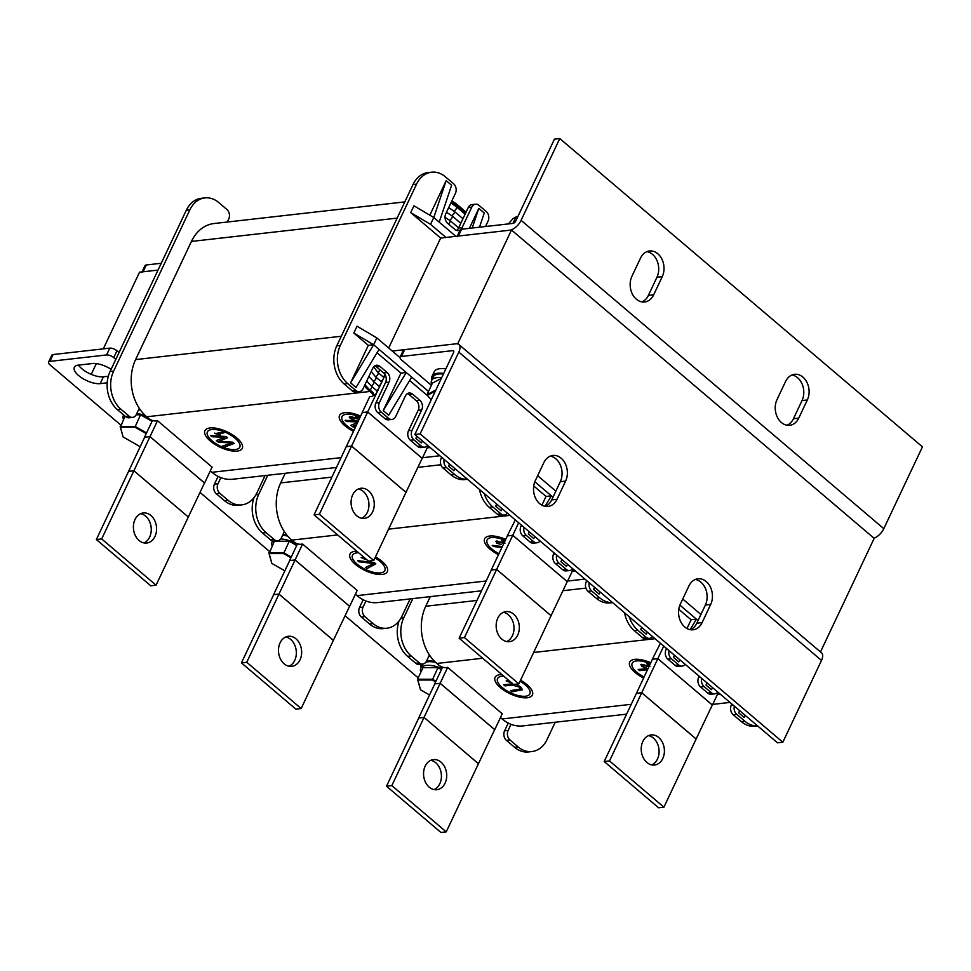 <?xml version="1.0" encoding="UTF-8"?>
<svg xmlns="http://www.w3.org/2000/svg" width="971" height="971" viewBox="0 0 971 971"><rect width="100%" height="100%" fill="white"/><g stroke="black" fill="none" stroke-linecap="round" stroke-linejoin="round"><path stroke-width="1.46" d="M458.725 344.414L457.79 343.613L392.26 351.053M820.483 651.942L874.179 538.347L511.499 230.018L440.652 238.053L388.679 347.994M141.742 272.523A5.51 2.245 25.3 0 1 143.089 271.783L158.018 270.096L139.545 272.183L103.302 348.868M457.79 343.613L511.499 230.018M91.238 374.381L96.335 363.591M626.586 714.146L522.871 725.907A41.292 31.473 -96.5 0 1 502.116 718.953L500.466 717.557M478.424 763.752L494.652 729.658L440.154 683.329L434.656 683.912L440.154 683.281L494.737 729.694L502.25 713.782L447.667 667.38L445.725 667.599A5.51 2.245 -154.7 0 1 438.552 664.917L436.829 663.46A41.292 31.473 -96.5 0 1 425.735 606.256L430.287 596.619M660.401 643.263L652.342 659.224L657.828 658.605L712.301 705.019M506.437 740.375A6.882 5.243 -96.5 0 1 504.58 730.835L508.124 730.435A6.882 5.243 83.5 0 0 509.969 739.975L506.437 740.375L514.594 747.306L518.138 746.905A27.528 20.986 83.5 0 0 531.974 751.542A27.528 20.986 83.5 0 0 547.013 739.611L555.218 722.242M504.58 730.835L508.246 723.079M422.761 664.043L419.217 664.443A6.882 5.243 -96.5 0 1 415.758 663.29L419.302 662.89A6.882 5.243 83.5 0 0 422.761 664.043A6.882 5.243 83.5 0 0 426.524 661.057L429.413 654.952M412.833 598.597L403.742 617.811A27.528 20.986 83.5 0 0 411.146 655.947L407.602 656.347L415.758 663.29M407.602 656.347A27.528 20.986 -96.5 0 1 399.081 620.942M531.974 751.542L528.43 751.942A27.528 20.986 -96.5 0 1 514.594 747.306M411.146 655.947L419.302 662.89M508.124 730.435L511.013 724.317M509.969 739.975L518.138 746.905M629.208 616.743A27.528 20.986 83.5 0 0 637.85 630.252L634.306 630.652A27.528 20.986 -96.5 0 1 624.584 612.81M646.018 637.182A6.882 5.243 83.5 0 0 649.478 638.348L645.933 638.748A6.882 5.243 -96.5 0 1 642.474 637.583L646.018 637.182L637.85 630.252M649.478 638.348A6.882 5.243 83.5 0 0 652.5 636.551M669.055 650.619A6.882 5.243 83.5 0 0 671.398 658.763L667.854 659.163A6.882 5.243 -96.5 0 1 666.009 649.635L667.672 649.441M678.656 664.929A6.882 5.243 83.5 0 0 682.115 666.094L678.571 666.494A6.882 5.243 -96.5 0 1 675.112 665.329L678.656 664.929L671.398 658.763M682.115 666.094A6.882 5.243 83.5 0 0 685.15 664.298M701.705 678.377A6.882 5.243 83.5 0 0 704.048 686.521L700.504 686.922A6.882 5.243 -96.5 0 1 698.647 677.382L700.322 677.2M711.294 692.687A6.882 5.243 83.5 0 0 714.753 693.84L711.209 694.241A6.882 5.243 -96.5 0 1 707.75 693.088L711.294 692.687L704.048 686.521M714.753 693.84A6.882 5.243 83.5 0 0 717.787 692.044M734.343 706.123A6.882 5.243 83.5 0 0 736.686 714.268L733.141 714.668A6.882 5.243 -96.5 0 1 731.297 705.14L732.959 704.946M757.671 725.956L755.147 726.235A27.528 20.986 -96.5 0 1 741.298 721.611L744.842 721.21L736.686 714.268M744.842 721.21A27.528 20.986 83.5 0 0 757.635 725.92M739.671 710.651L738.664 712.763L744.102 717.387L745.291 715.433M707.022 682.892L706.026 685.016L711.464 689.641L712.653 687.674M674.384 655.146L673.376 657.27L678.826 661.894L680.003 659.928M678.79 609.315L691.097 619.777L686.97 628.528M641.746 627.4L640.739 629.511L646.176 634.136L647.366 632.182M707.75 693.088L700.504 686.922M675.112 665.329L667.854 659.163M642.474 637.583L634.306 630.652M741.298 721.611L733.141 714.668M731.831 703.987L731.297 705.14M699.193 676.241L698.647 677.382M666.555 648.494L666.009 649.635M640.739 629.511L641.928 627.557M679.894 605.127L696.413 619.17L691.097 619.777M673.376 657.27L674.566 655.304M690.078 629.657L696.413 619.17L698.04 620.554M706.026 685.016L707.204 683.05M738.664 712.763L739.853 710.808M430.821 760.317A15.135 11.543 -96.5 0 1 439.802 783.743A15.135 11.543 -96.5 0 1 434.134 789.593M425.164 766.18A15.135 11.543 -96.5 0 1 433.43 759.613A15.135 11.543 -96.5 0 1 444.754 767.017A15.135 11.543 -96.5 0 1 445.106 783.136A15.135 11.543 -96.5 0 1 436.841 789.702A15.135 11.543 -96.5 0 1 425.516 782.298A15.135 11.543 -96.5 0 1 425.164 766.18M440.154 683.281L447.667 667.38M434.656 683.912L442.594 667.138M478.533 763.74L424.048 717.411L418.647 718.018L434.753 683.936M424.048 717.411L440.154 683.329M418.647 718.018L424.048 717.448L478.448 763.704L446.223 831.856L391.823 785.612L424.048 717.448M446.223 831.856L440.919 832.463L386.507 786.219L391.823 785.612M386.507 786.219L418.732 718.055M648.494 735.642A15.135 11.543 -96.5 0 1 657.476 759.055A15.135 11.543 -96.5 0 1 651.82 764.917M642.838 741.492A15.135 11.543 -96.5 0 1 651.104 734.926A15.135 11.543 -96.5 0 1 662.428 742.342A15.135 11.543 -96.5 0 1 662.792 758.46A15.135 11.543 -96.5 0 1 654.515 765.027A15.135 11.543 -96.5 0 1 643.19 757.611A15.135 11.543 -96.5 0 1 642.838 741.492M696.098 739.065L712.326 704.97L657.828 658.654L652.427 659.26L636.393 693.403M712.411 705.007L718.322 692.505M657.828 658.605L663.739 646.103M696.219 739.052L641.722 692.724L636.321 693.343M663.909 807.18L609.509 760.936L604.193 761.531L658.593 807.787L663.909 807.18L696.122 739.016L641.722 692.772L657.828 658.654M609.509 760.936L641.722 692.772L636.406 693.379L604.193 761.531M481.519 590.817L377.804 602.578A41.292 31.473 -96.5 0 1 357.037 595.624L355.398 594.228M333.356 640.411L349.572 606.317L295.075 560L289.589 560.57L295.075 559.951L349.657 606.353L357.182 590.453L302.6 544.051L300.646 544.27A5.51 2.245 -154.7 0 1 293.473 541.587L291.761 540.119A41.292 31.473 -96.5 0 1 280.668 482.915L285.219 473.29M515.334 519.934L507.263 535.895L512.761 535.276L567.234 581.69M361.358 617.034A6.882 5.243 -96.5 0 1 359.513 607.506L363.057 607.106A6.882 5.243 83.5 0 0 364.902 616.634L361.358 617.034L369.514 623.977L373.058 623.576A27.528 20.986 83.5 0 0 386.907 628.213A27.528 20.986 83.5 0 0 401.933 616.269L410.138 598.913M359.513 607.506L363.178 599.75M277.694 540.713L274.15 541.114A6.882 5.243 -96.5 0 1 270.691 539.961L274.235 539.56A6.882 5.243 83.5 0 0 277.694 540.713A6.882 5.243 83.5 0 0 281.444 537.728L284.333 531.61M267.753 475.268L258.674 494.482A27.528 20.986 83.5 0 0 266.066 532.618L262.522 533.018L270.691 539.961M262.522 533.018A27.528 20.986 -96.5 0 1 254.014 497.613M386.907 628.213L383.363 628.613A27.528 20.986 -96.5 0 1 369.514 623.977M266.066 532.618L274.235 539.56M363.057 607.106L365.946 600.988M364.902 616.634L373.058 623.576M484.141 493.414A27.528 20.986 83.5 0 0 492.783 506.911L489.238 507.311A27.528 20.986 -96.5 0 1 479.504 489.469M500.939 513.853A6.882 5.243 83.5 0 0 504.398 515.006L500.854 515.407A6.882 5.243 -96.5 0 1 497.395 514.254L500.939 513.853L492.783 506.911M504.398 515.006A6.882 5.243 83.5 0 0 507.432 513.21M523.988 527.289A6.882 5.243 83.5 0 0 526.331 535.434L522.786 535.834A6.882 5.243 -96.5 0 1 520.942 526.306L522.604 526.112M533.577 541.6A6.882 5.243 83.5 0 0 537.036 542.765L533.504 543.165A6.882 5.243 -96.5 0 1 530.032 542L533.577 541.6L526.331 535.434M537.036 542.765A6.882 5.243 83.5 0 0 540.07 540.968M556.626 555.036A6.882 5.243 83.5 0 0 558.968 563.18L555.424 563.581A6.882 5.243 -96.5 0 1 553.579 554.053L555.242 553.858M566.227 569.346A6.882 5.243 83.5 0 0 569.686 570.511L566.142 570.912A6.882 5.243 -96.5 0 1 562.682 569.746L566.227 569.346L558.968 563.18M569.686 570.511A6.882 5.243 83.5 0 0 572.708 568.715M589.276 582.794A6.882 5.243 83.5 0 0 591.606 590.938L588.062 591.339A6.882 5.243 -96.5 0 1 586.217 581.799L587.88 581.617M612.592 602.627L610.067 602.906A27.528 20.986 -96.5 0 1 596.23 598.27L599.775 597.869L591.606 590.938M599.775 597.869A27.528 20.986 83.5 0 0 612.555 602.59M594.592 587.309L593.597 589.433L599.034 594.058L600.212 592.092M561.954 559.563L560.947 561.687L566.384 566.311L567.574 564.345M529.304 531.817L528.309 533.929L533.747 538.553L534.936 536.599M533.71 485.973L546.03 496.448L541.891 505.187M496.667 504.058L495.671 506.182L501.109 510.807L502.298 508.84M562.682 569.746L555.424 563.581M530.032 542L522.786 535.834M497.395 514.254L489.238 507.311M596.23 598.27L588.062 591.339M586.763 580.658L586.217 581.799M554.113 552.912L553.579 554.053M521.476 525.153L520.942 526.306M495.671 506.182L496.849 504.216M534.827 481.798L551.346 495.841L546.03 496.448M528.309 533.929L529.498 531.974M544.998 506.328L551.346 495.841L552.972 497.225M560.947 561.687L562.136 559.721M593.597 589.433L594.774 587.467M285.741 636.988A15.135 11.543 -96.5 0 1 294.723 660.401A15.135 11.543 -96.5 0 1 289.067 666.264M280.085 642.838A15.135 11.543 -96.5 0 1 288.363 636.272A15.135 11.543 -96.5 0 1 299.687 643.688A15.135 11.543 -96.5 0 1 300.039 659.807A15.135 11.543 -96.5 0 1 291.773 666.373A15.135 11.543 -96.5 0 1 280.449 658.957A15.135 11.543 -96.5 0 1 280.085 642.838M295.075 559.951L302.6 544.051M289.589 560.57L297.514 543.809M333.466 640.399L278.968 594.07L273.567 594.689L289.674 560.607M278.968 594.07L295.075 560M273.567 594.689L278.968 594.118L333.369 640.362L301.156 708.527L246.755 662.283L278.968 594.118M301.156 708.527L295.839 709.133L241.439 662.877L246.755 662.283M241.439 662.877L273.652 594.725M503.427 612.313A15.135 11.543 -96.5 0 1 512.397 635.726A15.135 11.543 -96.5 0 1 506.741 641.576M497.771 618.163A15.135 11.543 -96.5 0 1 506.037 611.596A15.135 11.543 -96.5 0 1 517.361 619A15.135 11.543 -96.5 0 1 517.713 635.119A15.135 11.543 -96.5 0 1 509.447 641.685A15.135 11.543 -96.5 0 1 498.123 634.281A15.135 11.543 -96.5 0 1 497.771 618.163M551.03 615.735L567.246 581.641L512.761 535.312L507.263 535.895M567.343 581.678L573.254 569.176M512.761 535.276L518.672 522.762M551.14 615.723L496.642 569.394L491.241 570.001L507.36 535.931M496.642 569.394L512.761 535.312M496.642 569.443L491.338 570.038L459.113 638.202L464.429 637.595L496.642 569.443L551.055 615.687L518.83 683.851L464.429 637.595M518.83 683.851L513.513 684.446L459.113 638.202M369.927 389.954A2.755 1.384 -49.6 0 0 371.468 386.179L376.821 390.73A2.755 1.384 130.4 0 1 376.493 393.182A2.755 1.384 130.4 0 1 373.969 395.1A2.755 1.384 130.4 0 1 373.35 394.991M371.14 385.9A2.755 1.384 -49.6 0 0 373.447 383.848A2.755 1.384 -49.6 0 0 373.629 381.615L378.981 386.167A2.755 1.384 130.4 0 1 378.787 388.4A2.755 1.384 130.4 0 1 376.493 390.451M373.301 381.336A2.755 1.384 -49.6 0 0 375.607 379.273A2.755 1.384 -49.6 0 0 375.789 377.051L381.142 381.591A2.755 1.384 130.4 0 1 380.948 383.824A2.755 1.384 130.4 0 1 378.654 385.888M375.461 376.76A2.755 1.384 -49.6 0 0 377.768 374.709A2.755 1.384 -49.6 0 0 377.95 372.488L383.302 377.027A2.755 1.384 130.4 0 1 383.108 379.26A2.755 1.384 130.4 0 1 380.814 381.312M362.268 412.626L367.681 411.935L385.196 374.879A2.755 1.384 130.4 0 1 382.962 376.748M336.439 467.488L232.724 479.237A41.292 31.473 -96.5 0 1 211.969 472.294L210.319 470.886M144.594 437.302L150.007 436.622L204.59 483.024L212.103 467.124L157.52 420.71L155.578 420.941A5.51 2.245 -154.7 0 1 148.405 418.258L146.682 416.79A41.292 31.473 -96.5 0 1 135.588 359.586L191.433 241.439A41.292 31.473 -96.5 0 1 213.984 223.536L404.81 201.895M362.195 412.566L369.708 396.654L371.662 396.435A5.51 2.245 -154.7 0 0 373.01 395.707A5.51 2.245 -154.7 0 0 371.577 392.952L369.854 391.483L146.682 416.79M364.999 384.65A39.92 30.417 83.5 0 0 370.388 390.354L372.111 391.811A5.51 2.245 25.3 0 1 373.544 394.566L373.01 395.707M465.534 213.256L457.377 206.325A39.92 30.417 83.5 0 0 451.224 202.223M451.782 201.058A41.292 31.473 83.5 0 1 457.911 205.184L466.08 212.127M364.453 385.803A41.292 31.473 83.5 0 0 369.854 391.483M216.278 493.705A6.882 5.243 -96.5 0 1 214.433 484.177L217.977 483.776A6.882 5.243 83.5 0 0 219.822 493.304L216.278 493.705L224.447 500.648L227.991 500.247A27.528 20.986 83.5 0 0 241.828 504.871A27.528 20.986 83.5 0 0 256.866 492.94L265.071 475.572M214.433 484.177L218.099 476.421M132.614 417.384L129.07 417.785A6.882 5.243 -96.5 0 1 125.611 416.62L129.155 416.219A6.882 5.243 83.5 0 0 132.614 417.384A6.882 5.243 83.5 0 0 136.377 414.399L139.266 408.281M227.311 222.019L228.731 219.009A6.882 5.243 83.5 0 0 226.886 209.469L218.73 202.538A27.528 20.986 83.5 0 0 204.881 197.902A27.528 20.986 83.5 0 0 189.855 209.833L113.595 371.153A27.528 20.986 83.5 0 0 120.999 409.289L117.455 409.689L125.611 416.62M117.455 409.689A27.528 20.986 -96.5 0 1 110.063 371.553L113.595 371.153M189.855 209.833L186.311 210.234L110.063 371.553M186.311 210.234A27.528 20.986 -96.5 0 1 201.337 198.302L204.881 197.902M241.828 504.871L238.283 505.284A27.528 20.986 -96.5 0 1 224.447 500.648M120.999 409.289L129.155 416.219M217.977 483.776L220.866 477.659M219.822 493.304L227.991 500.247M485.5 226.51L488.085 221.048A6.882 5.243 83.5 0 0 486.24 211.52L478.982 205.354A6.882 5.243 83.5 0 0 475.523 204.189A6.882 5.243 83.5 0 0 471.76 207.175L462.099 227.627A6.882 5.243 -96.5 0 1 460.812 229.423M460.29 229.86A6.882 5.243 -96.5 0 1 458.336 230.613A6.882 5.243 -96.5 0 1 454.877 229.447L447.631 223.281A6.882 5.243 -96.5 0 1 445.774 213.754L455.448 193.302A6.882 5.243 83.5 0 0 453.591 183.762L445.434 176.831A27.528 20.986 83.5 0 0 431.597 172.195A27.528 20.986 83.5 0 0 416.559 184.138L413.015 184.539A27.528 20.986 -96.5 0 1 428.053 172.595L431.597 172.195M352.327 390.925L355.859 390.512A6.882 5.243 83.5 0 0 359.331 391.677L355.787 392.078A6.882 5.243 -96.5 0 1 352.327 390.925L344.159 383.982A27.528 20.986 -96.5 0 1 336.767 345.846L340.311 345.445L416.559 184.138M340.311 345.445A27.528 20.986 83.5 0 0 347.703 383.581L344.159 383.982M355.859 390.512L347.703 383.581M359.331 391.677A6.882 5.243 83.5 0 0 363.081 388.691L372.755 368.24A6.882 5.243 -96.5 0 1 376.505 365.254A6.882 5.243 -96.5 0 1 379.964 366.419L387.223 372.585A6.882 5.243 -96.5 0 1 389.068 382.113L379.406 402.564A6.882 5.243 83.5 0 0 381.251 412.105L377.707 412.505A6.882 5.243 -96.5 0 1 375.862 402.965L379.406 402.564M388.509 418.27A6.882 5.243 83.5 0 0 391.968 419.423L388.424 419.824A6.882 5.243 -96.5 0 1 384.965 418.671L388.509 418.27L381.251 412.105M391.968 419.423A6.882 5.243 83.5 0 0 395.731 416.438L405.393 395.998A6.882 5.243 -96.5 0 1 409.155 393.012A6.882 5.243 -96.5 0 1 412.614 394.165L419.86 400.331A6.882 5.243 -96.5 0 1 421.717 409.871L412.044 430.311A6.882 5.243 83.5 0 0 413.889 439.851L410.357 440.251A6.882 5.243 -96.5 0 1 408.5 430.723L412.044 430.311M421.147 446.017A6.882 5.243 83.5 0 0 424.606 447.17L421.062 447.582A6.882 5.243 -96.5 0 1 417.603 446.417L421.147 446.017L413.889 439.851M424.606 447.17A6.882 5.243 83.5 0 0 427.641 445.386M444.196 459.453A6.882 5.243 83.5 0 0 446.539 467.597L442.994 467.998A6.882 5.243 -96.5 0 1 441.15 458.47L442.812 458.276M467.524 479.286L465 479.577A27.528 20.986 -96.5 0 1 451.151 474.94L454.695 474.54L446.539 467.597M454.695 474.54A27.528 20.986 83.5 0 0 467.488 479.261M449.524 463.98L448.517 466.104L453.955 470.729L455.144 468.762M416.875 436.234L415.879 438.346L421.317 442.97L422.506 441.016M409.665 380.511L428.09 396.18M377.027 352.764L400.95 373.107L383.229 410.599L388.679 415.224L411.704 377.136L428.502 391.422M399.991 357.619L376.845 337.944L357.025 326.207L353.808 333.029L368.312 345.36L350.592 382.853L356.029 387.478L379.066 349.39L406.266 372.512L400.95 373.107M455.872 236.329L433.77 217.528L413.949 205.803L410.721 212.613L440.652 238.053M439.208 222.153L451.612 185.267L446.175 180.642L429.837 215.198M479.492 227.202L484.262 213.013L478.812 208.389L469.381 228.343M417.603 446.417L410.357 440.251M384.965 418.671L377.707 412.505M451.151 474.94L442.994 467.998M441.684 457.317L441.15 458.47M421.717 409.871L418.173 410.272L408.5 430.723M418.173 410.272A6.882 5.243 83.5 0 0 416.316 400.732L419.86 400.331M412.614 394.165L409.07 394.566L416.316 400.732M409.07 394.566A6.882 5.243 83.5 0 0 407.419 393.619M389.068 382.113L385.523 382.525L375.862 402.965M385.523 382.525A6.882 5.243 83.5 0 0 383.679 372.985L387.223 372.585M379.964 366.419L376.42 366.82L383.679 372.985M376.42 366.82A6.882 5.243 83.5 0 0 374.782 365.873M336.767 345.846L413.015 184.539M456.528 230.406A6.882 5.243 83.5 0 0 458.555 228.027L462.099 227.627M471.76 207.175L468.228 207.576L458.555 228.027M468.228 207.576A6.882 5.243 -96.5 0 1 471.979 204.59L475.523 204.189M446.175 180.642L433.77 217.528L430.541 224.35L445.956 237.446M430.541 224.35L410.721 212.613M350.592 382.853L373.629 344.754L368.312 345.36M376.845 337.944L373.629 344.754L353.808 333.029M383.229 410.599L406.266 372.512L411.704 377.136M415.879 438.346L417.057 436.392M448.517 466.104L449.707 464.138M373.629 344.754L379.066 349.39M472.209 228.027L478.812 208.389M140.674 513.659A15.135 11.543 -96.5 0 1 149.643 537.072A15.135 11.543 -96.5 0 1 143.987 542.923M135.018 519.509A15.135 11.543 -96.5 0 1 143.283 512.943A15.135 11.543 -96.5 0 1 154.607 520.347A15.135 11.543 -96.5 0 1 154.959 536.465A15.135 11.543 -96.5 0 1 146.694 543.032A15.135 11.543 -96.5 0 1 135.37 535.628A15.135 11.543 -96.5 0 1 135.018 519.509M188.277 517.082L204.505 482.988L150.007 436.659L144.606 437.278L128.573 471.421M188.386 517.07L133.901 470.741L157.52 420.71M144.509 437.241L152.447 420.467M133.901 470.741L128.5 471.36M133.901 470.789L128.585 471.384L96.36 539.548L101.676 538.941L133.901 470.789L188.301 517.033L156.076 585.197L101.676 538.941M156.076 585.197L150.772 585.792L96.36 539.548M358.348 488.971A15.135 11.543 -96.5 0 1 367.329 512.397A15.135 11.543 -96.5 0 1 361.673 518.247M352.691 494.834A15.135 11.543 -96.5 0 1 360.957 488.267A15.135 11.543 -96.5 0 1 372.281 495.671A15.135 11.543 -96.5 0 1 372.646 511.79A15.135 11.543 -96.5 0 1 364.368 518.356A15.135 11.543 -96.5 0 1 353.043 510.952A15.135 11.543 -96.5 0 1 352.691 494.834M367.681 411.935L422.154 458.361M405.951 492.406L422.179 458.312L367.681 411.983L362.28 412.59L346.246 446.733M422.264 458.348L428.175 445.835M406.072 492.394L351.575 446.065L346.174 446.672M351.575 446.065L367.681 411.983M351.575 446.102L346.259 446.709L314.046 514.873L319.35 514.266L351.575 446.102L405.975 492.358L373.762 560.51L319.35 514.266M373.762 560.51L368.446 561.117L314.046 514.873M684.773 627.011A16.519 12.587 83.5 0 0 693.076 629.791A16.519 12.587 83.5 0 0 702.094 622.629L710.687 604.448A16.519 12.587 83.5 0 0 710.299 586.86A16.519 12.587 83.5 0 0 697.943 578.789A16.519 12.587 83.5 0 0 688.925 585.95L680.331 604.12A16.519 12.587 83.5 0 0 684.773 627.011M690.369 629.718A16.519 12.587 83.5 0 0 696.777 623.224L705.371 605.054A16.519 12.587 83.5 0 0 695.333 579.469M539.694 503.67A16.519 12.587 83.5 0 0 547.996 506.449A16.519 12.587 83.5 0 0 557.014 499.288L565.608 481.118A16.519 12.587 83.5 0 0 565.231 463.531A16.519 12.587 83.5 0 0 552.875 455.46A16.519 12.587 83.5 0 0 543.845 462.621L535.264 480.791A16.519 12.587 83.5 0 0 539.694 503.67M545.301 506.377A16.519 12.587 83.5 0 0 551.71 499.895L560.303 481.713A16.519 12.587 83.5 0 0 550.254 456.127M404.664 349.645L401.436 356.454A5.51 2.245 -154.7 0 0 400.088 357.182L403.305 350.373A5.51 2.245 25.3 0 1 404.664 349.645L456.03 343.819A11.009 5.535 130.4 0 1 458.858 344.511A11.009 5.535 130.4 0 1 458.81 352.109L420.152 433.891L782.832 742.232L821.502 660.438A11.009 5.535 130.4 0 0 821.551 652.852L458.858 344.511M401.436 356.454L452.802 350.628A2.755 1.384 130.4 0 1 453.506 350.81A2.755 1.384 130.4 0 1 453.506 352.704L414.835 434.498L420.152 433.891M400.088 357.182A5.51 2.245 -154.7 0 0 401.521 359.938L431.391 385.329M537.667 475.693L555.849 491.144M682.747 599.022L700.916 614.473M414.835 434.498L777.516 742.827L782.832 742.232M657.828 253.759A16.519 12.587 83.5 0 0 649.526 250.979A16.519 12.587 83.5 0 0 640.508 258.14L631.915 276.31A16.519 12.587 83.5 0 0 632.303 293.897A16.519 12.587 83.5 0 0 644.659 301.981A16.519 12.587 83.5 0 0 653.677 294.82L662.271 276.638A16.519 12.587 83.5 0 0 657.828 253.759M641.952 301.908A16.519 12.587 83.5 0 0 648.361 295.415L656.954 277.245A16.519 12.587 83.5 0 0 652.512 254.353A16.519 12.587 83.5 0 0 646.917 251.647M802.908 377.088A16.519 12.587 83.5 0 0 794.606 374.308A16.519 12.587 83.5 0 0 785.575 381.469L776.994 399.651A16.519 12.587 83.5 0 0 777.37 417.227A16.519 12.587 83.5 0 0 789.726 425.31A16.519 12.587 83.5 0 0 798.745 418.149L807.338 399.967A16.519 12.587 83.5 0 0 802.908 377.088M787.032 425.237A16.519 12.587 83.5 0 0 793.441 418.744L802.034 400.574A16.519 12.587 83.5 0 0 797.592 377.695A16.519 12.587 83.5 0 0 791.984 374.988M873.985 538.189A11.009 5.535 -49.6 0 0 883.792 528.661L922.45 446.866L559.769 138.537L521.099 220.332A11.009 5.535 -49.6 0 1 509.726 230.224L458.361 236.038A5.51 2.245 -154.7 0 0 457.001 236.778M457.292 236.159L460.23 229.957A5.51 2.245 25.3 0 1 461.577 229.229L512.943 223.403A2.755 1.384 -49.6 0 0 515.795 220.927L554.453 139.144L559.769 138.537M441.356 378.399L432.459 383.072L426.973 394.663L435.882 389.99M435.336 391.131L427.349 395.331L431.233 399.809M427.349 395.331L426.973 394.663M443.711 373.422A23.401 9.552 -154.7 0 0 432.034 376.347A23.401 9.552 -154.7 0 0 431.901 379.843M445.859 368.883A23.401 9.552 -154.7 0 0 434.183 371.796L432.034 376.347M119.032 352.558L116.969 350.81A5.51 2.245 -154.7 0 0 109.796 348.128L53.126 354.549A5.51 2.245 -154.7 0 0 51.766 355.289L48.55 362.098A5.51 2.245 -154.7 0 0 49.982 364.853L120.78 425.043M115.816 359.379L113.753 357.619A5.51 2.245 -154.7 0 0 106.579 354.949L49.897 361.37A5.51 2.245 -154.7 0 0 48.55 362.098M200.038 492.418L269.477 551.455M345.118 615.76L418.185 677.867M111.107 369.344A16.519 6.748 -154.7 0 0 92.573 363.518L78.408 365.12A16.519 6.748 -154.7 0 0 74.354 367.317A16.519 6.748 -154.7 0 0 82.232 378.192A16.519 6.748 -154.7 0 0 100.171 383.63L107.198 382.829M78.517 365.108A16.519 6.748 -154.7 0 0 103.387 376.809L108.315 376.25M142.021 271.904L144.958 265.702A5.51 2.245 25.3 0 1 146.305 264.974L161.235 263.275M434.717 661.506A23.401 9.552 -154.7 0 0 426.512 661.069M421.196 664.225A23.401 9.552 -154.7 0 0 421.111 667.623M430.384 656.372A23.401 9.552 -154.7 0 0 428.66 656.53M287.04 535.3A23.401 9.552 -154.7 0 0 282.913 534.62M139.933 409.276A23.401 9.552 -154.7 0 0 138.914 409.022M146.233 433.612L134.945 427.167L120.465 427.167L123.111 436.962L120.137 426.403L135.078 426.403L146.536 432.957M125.004 416.098L120.465 427.167M136.158 414.811L140.552 414.811L134.945 427.167M140.552 414.811L152.022 421.365M123.111 436.962L140.152 446.696M123.681 414.981A22.03 8.994 -154.7 0 0 123.378 415.503A22.03 8.994 -154.7 0 0 123.438 419.399M140.479 410.041A22.03 8.994 -154.7 0 0 138.647 409.592M146.172 416.353A22.03 8.994 -154.7 0 0 136.923 413.233M443.395 374.066A22.03 8.994 -154.7 0 0 438.674 374.005A22.03 8.994 -154.7 0 0 433.272 376.93L431.561 380.559A22.03 8.994 -154.7 0 0 431.707 384.662M441.684 377.707A22.03 8.994 -154.7 0 0 436.962 377.646A22.03 8.994 -154.7 0 0 431.561 380.559M272.681 541.017A22.03 8.994 -154.7 0 0 272.074 541.927A22.03 8.994 -154.7 0 0 272.147 545.823M287.707 536.089A22.03 8.994 -154.7 0 0 282.585 535.312M297.429 543.991A22.03 8.994 -154.7 0 0 280.704 538.929M435.566 662.319A22.03 8.994 -154.7 0 0 427.895 661.785A22.03 8.994 -154.7 0 0 425.844 662.198M422.907 664.03A22.03 8.994 -154.7 0 0 422.494 664.71L420.771 668.339A22.03 8.994 -154.7 0 0 420.844 672.235M441.951 668.485A22.03 8.994 -154.7 0 0 426.172 665.414A22.03 8.994 -154.7 0 0 420.771 668.339M517.628 217.055L515.977 216.958L512.931 223.403M508.367 223.925L513.064 218.548L515.977 216.958M290.924 557.742L283.641 553.579L269.161 553.579L271.807 563.374L268.833 552.815L283.775 552.815L291.239 557.087M283.641 553.579L289.249 541.223L274.308 541.235L269.161 553.579M289.249 541.223L296.713 545.496M271.807 563.374L284.843 570.827M435.627 681.873L432.338 680.003L417.87 680.003L420.516 689.798L417.53 679.239L432.471 679.227L435.93 681.217M432.338 680.003L437.957 667.647L423.016 667.647L417.53 679.239L417.87 680.003M437.957 667.647L441.417 669.626M420.516 689.798L429.546 694.957M497.565 678.547L497.565 678.559A17.891 7.307 -154.7 0 1 501.958 676.192A17.891 7.307 -154.7 0 1 503.682 676.095A17.891 7.307 -154.7 0 0 501.958 676.192A17.891 7.307 -154.7 0 0 497.565 678.547A17.891 7.307 -154.7 0 0 497.565 678.559A17.891 7.307 -154.7 0 0 506.097 690.332A17.891 7.307 -154.7 0 0 525.529 696.231A17.891 7.307 -154.7 0 0 529.923 693.852A17.891 7.307 -154.7 0 0 520.043 681.278A17.891 7.307 -154.7 0 1 529.923 693.84A17.891 7.307 -154.7 0 0 529.923 693.84L529.923 693.852M501.861 674.542A20.646 8.436 -154.7 0 0 500.15 674.639A20.646 8.436 -154.7 0 0 495.076 677.37A20.646 8.436 -154.7 0 0 504.932 690.964A20.646 8.436 -154.7 0 0 527.35 697.761A20.646 8.436 -154.7 0 0 532.411 695.018A20.646 8.436 -154.7 0 0 520.541 680.222M501.849 674.529A20.646 8.436 -154.7 0 0 500.15 674.627A20.646 8.436 -154.7 0 0 495.089 677.357A20.646 8.436 -154.7 0 0 495.076 677.37L495.089 677.357M515.856 684.191L520.638 686.788L522.483 689.774L511.899 691.801L510.552 690.648L520.395 688.997L519.254 687.055L512.3 685.065L504.956 685.89L503.609 684.749L512.749 683.802M511.608 682.831L506.158 680.926L508.998 680.61M509.872 681.351L508.84 681.46L511.863 682.807M532.411 695.018L532.411 695.005A20.646 8.436 -154.7 0 0 532.411 695.005A20.646 8.436 -154.7 0 0 520.553 680.21M520.395 688.997L519.254 687.043L512.3 685.053L504.956 685.89L503.621 684.737M522.483 689.774L511.899 691.801L510.564 690.648M509.86 681.339L508.84 681.46M511.596 682.819L506.182 680.926M632.182 663.29L632.17 663.302A17.891 7.307 -154.7 0 1 636.563 660.923A17.891 7.307 -154.7 0 1 650.279 663.8A17.891 7.307 -154.7 0 0 636.563 660.911A17.891 7.307 -154.7 0 0 632.182 663.29A17.891 7.307 -154.7 0 0 632.17 663.29A17.891 7.307 -154.7 0 0 644.052 676.981M629.681 662.113L629.693 662.101A20.646 8.436 -154.7 0 1 634.755 659.358A20.646 8.436 -154.7 0 1 650.776 662.756A20.646 8.436 -154.7 0 0 634.755 659.37A20.646 8.436 -154.7 0 0 629.681 662.113A20.646 8.436 -154.7 0 0 643.579 677.989M639.573 670.633L647.475 669.735L639.573 670.633L638.214 669.48L648.033 668.546M642.474 666.288L642.62 665.026L642.474 666.288L642.608 665.038L648.871 666.774L642.608 665.038L642.474 666.288L646.261 667.987L641.588 666.361L641.758 664.298L650.072 666.507M646.82 663.727L649.32 665.851L646.795 663.727L649.623 665.196M640.739 664.844L641.758 664.298L641.588 666.361L646.273 667.975M639.573 670.621L638.226 669.48M352.497 555.218L352.485 555.23A17.891 7.307 -154.7 0 1 356.879 552.851A17.891 7.307 -154.7 0 1 358.615 552.754A17.891 7.307 -154.7 0 0 356.879 552.851A17.891 7.307 -154.7 0 0 352.497 555.218A17.891 7.307 -154.7 0 0 352.485 555.218A17.891 7.307 -154.7 0 0 361.03 567.003A17.891 7.307 -154.7 0 0 380.45 572.89A17.891 7.307 -154.7 0 0 384.844 570.523A17.891 7.307 -154.7 0 0 374.976 557.937M356.782 551.2A20.646 8.436 -154.7 0 0 355.07 551.297A20.646 8.436 -154.7 0 0 350.009 554.04A20.646 8.436 -154.7 0 0 359.853 567.634A20.646 8.436 -154.7 0 0 382.271 574.431A20.646 8.436 -154.7 0 0 387.344 571.688A20.646 8.436 -154.7 0 0 375.474 556.893A20.646 8.436 -154.7 0 1 387.344 571.676L387.344 571.676M356.77 551.188A20.646 8.436 -154.7 0 0 355.07 551.285A20.646 8.436 -154.7 0 0 350.009 554.028L350.009 554.028M357.595 560.607L374.43 562.658L375.838 563.848L367.002 568.605L365.606 567.428L373.714 563.483L359.003 561.808L357.595 560.607M365.824 559.575L361.091 557.597L363.931 557.281M363.773 558.119L366.783 559.466M384.844 570.511L384.844 570.511A17.891 7.307 -154.7 0 0 374.976 557.924M375.826 563.848L367.002 568.605L365.618 567.416M373.726 563.471L359.003 561.808L357.607 560.619M365.836 559.563L361.103 557.597M487.102 539.949L487.102 539.961A17.891 7.307 -154.7 0 1 491.484 537.594A17.891 7.307 -154.7 0 1 505.211 540.459A17.891 7.307 -154.7 0 0 491.484 537.594A17.891 7.307 -154.7 0 0 487.102 539.949A17.891 7.307 -154.7 0 0 487.102 539.961A17.891 7.307 -154.7 0 0 498.985 553.64M484.614 538.771L484.614 538.771A20.646 8.436 -154.7 0 1 489.687 536.028A20.646 8.436 -154.7 0 1 505.697 539.427A20.646 8.436 -154.7 0 0 489.675 536.041A20.646 8.436 -154.7 0 0 484.614 538.771A20.646 8.436 -154.7 0 0 498.499 554.647M492.224 545.35L493.608 546.539L501.886 547.498L493.608 546.539L492.2 545.35L502.323 546.576M503.791 543.457L497.54 541.709L497.395 542.959L501.194 544.646L496.509 543.032L496.679 540.968L504.993 543.165M504.24 542.522L501.728 540.398L504.544 541.867M503.803 543.444L497.54 541.697L497.407 542.947M495.659 541.502L496.679 540.968L496.509 543.032M504.24 542.51L501.74 540.386M501.194 544.634L496.521 543.02M239.776 447.182L239.776 447.182A17.891 7.307 -154.7 0 0 231.232 435.396A17.891 7.307 -154.7 0 0 211.812 429.51A17.891 7.307 -154.7 0 0 207.418 431.889L207.418 431.889A17.891 7.307 -154.7 0 0 215.95 443.674A17.891 7.307 -154.7 0 0 235.383 449.561A17.891 7.307 -154.7 0 0 239.764 447.194A17.891 7.307 -154.7 0 0 231.232 435.409A17.891 7.307 -154.7 0 0 211.799 429.522A17.891 7.307 -154.7 0 0 207.418 431.889L207.418 431.889M242.265 448.359L242.265 448.347A20.646 8.436 -154.7 0 0 232.421 434.753A20.646 8.436 -154.7 0 0 210.003 427.956A20.646 8.436 -154.7 0 0 204.93 430.711A20.646 8.436 -154.7 0 0 214.785 444.293A20.646 8.436 -154.7 0 0 237.203 451.09A20.646 8.436 -154.7 0 0 242.265 448.359A20.646 8.436 -154.7 0 0 232.409 434.765A20.646 8.436 -154.7 0 0 209.991 427.968A20.646 8.436 -154.7 0 0 204.942 430.699A20.646 8.436 -154.7 0 0 204.93 430.699L204.942 430.699M220.72 441.332L232.7 442.169L234.193 443.431L224.18 447.194L222.808 446.029L231.717 443.043L218.22 442.121L216.339 440.518L224.944 437.278L211.872 436.732L210.501 435.566L226.037 436.501L227.53 437.775L218.912 441.235L220.72 441.332M215.222 433.588L222.942 432.168L223.816 432.908L217.334 433.636L220.344 434.984L219.397 435.093L214.664 433.102M234.181 443.431L224.18 447.194L222.82 446.017M231.717 443.031L218.22 442.121L216.351 440.518M224.944 437.278L211.872 436.732L210.525 435.566M227.517 437.763L218.912 441.235M223.803 432.896L217.334 433.636M220.332 434.972L215.222 433.576M342.023 416.62L342.023 416.632A17.891 7.307 -154.7 0 1 346.416 414.253A17.891 7.307 -154.7 0 1 360.144 417.117A17.891 7.307 -154.7 0 0 346.416 414.253A17.891 7.307 -154.7 0 0 342.023 416.62A17.891 7.307 -154.7 0 0 342.023 416.632A17.891 7.307 -154.7 0 0 353.905 430.311M339.547 415.43A20.646 8.436 -154.7 0 0 339.547 415.442L339.547 415.43A20.646 8.436 -154.7 0 1 344.608 412.699A20.646 8.436 -154.7 0 1 360.629 416.098A20.646 8.436 -154.7 0 0 344.608 412.711A20.646 8.436 -154.7 0 0 339.534 415.442A20.646 8.436 -154.7 0 0 353.432 431.318M353.529 425.953L356.527 424.764L353.517 425.966L355.896 426.111M350.956 425.262L352.825 426.864L355.447 427.046L352.825 426.864L350.944 425.262L357.546 422.616M345.13 420.309L346.489 421.475L357.85 421.96L346.489 421.475L345.106 420.297L358.263 421.086M350.968 418.465L351.114 417.202L350.968 418.465L351.114 417.202L359.052 419.423L351.101 417.214L350.956 418.465L354.755 420.164L350.082 418.537L350.252 416.474L358.554 418.683L355.289 415.904L356.248 415.794L359.476 418.537M349.232 417.02L350.252 416.474M358.566 418.671L355.313 415.904M354.767 420.152L350.082 418.537M350.082 418.525L350.252 416.462M655.049 638.712L533.662 652.476M482.708 658.253L436.829 663.46M502.116 718.953L631.235 704.315M717.351 694.556L720.336 694.216M425.735 606.256L476.967 600.442M562.974 590.696L585.95 588.086M400.962 618.126L403.742 617.811M509.981 515.383L388.582 529.146M337.629 534.924L291.761 540.119M357.037 595.624L486.168 580.986M572.283 571.215L575.257 570.875M280.668 482.915L331.888 477.113M417.894 467.354L440.87 464.757M255.895 494.797L258.674 494.482M450.884 202.951L456.309 206.689A2.755 1.384 130.4 0 1 456.127 208.935A2.755 1.384 130.4 0 1 453.821 210.986M448.675 207.624L454.161 211.265A2.755 1.384 130.4 0 1 453.967 213.499A2.755 1.384 130.4 0 1 451.661 215.55M446.454 212.321L452 215.829A2.755 1.384 130.4 0 1 451.806 218.062A2.755 1.384 130.4 0 1 449.5 220.114M445.046 217.419L449.84 220.393A2.755 1.384 130.4 0 1 448.481 224.01M377.622 372.196A2.755 1.384 -49.6 0 0 380.049 369.902M371.577 392.952L372.111 391.811M211.969 472.294L341.088 457.644M427.204 447.886L430.189 447.546M397.139 218.123L191.433 241.439M135.588 359.586L341.294 336.257M456.042 206.471L457.377 206.325M696.777 623.224L702.094 622.629M551.71 499.895L557.014 499.288M458.81 352.109L821.502 660.438M452.802 350.628L453.797 351.478M560.303 481.713L565.608 481.118M705.371 605.054L710.687 604.448M461.577 229.229L458.361 236.038M883.792 528.661L521.099 220.332M793.441 418.744L798.745 418.149M802.034 400.574L807.338 399.967M648.361 295.415L653.677 294.82M656.954 277.245L662.271 276.638M113.753 357.619L116.969 350.81M106.579 354.949L109.796 348.128M49.897 361.37L53.126 354.549M103.387 376.809L100.171 383.63M146.305 264.974L143.089 271.783M712.714 704.388L729.998 702.421M567.634 581.046L584.918 579.092M456.309 206.689L465.109 214.166M371.468 386.179L366.686 381.069M454.161 211.265L462.949 218.742M373.629 381.615L368.919 376.347M452 215.829L460.788 223.306M375.789 377.051L371.177 371.565M449.84 220.393L458.628 227.869M377.95 372.488L373.641 366.856M422.555 457.717L439.851 455.763M272.523 540.968L272.074 541.927"/></g></svg>
